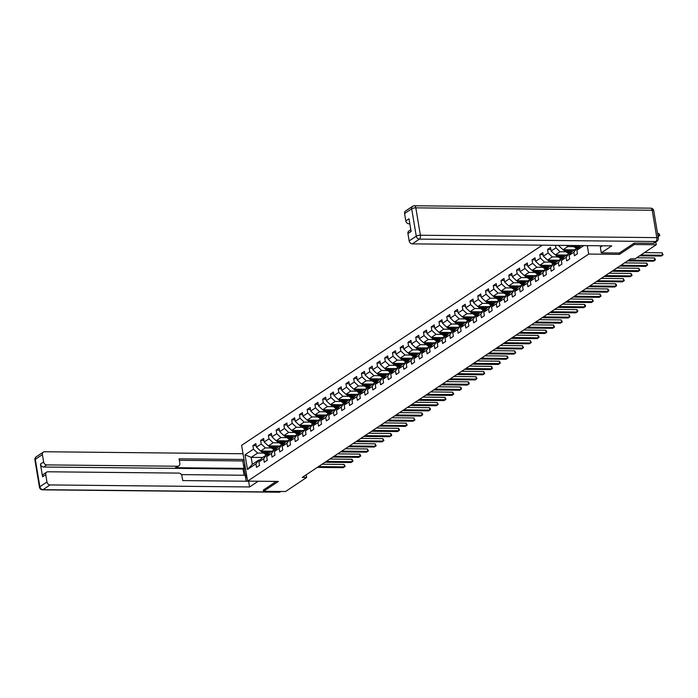 <?xml version="1.0" encoding="UTF-8"?>
<svg xmlns="http://www.w3.org/2000/svg" width="698" height="698" viewBox="0 0 698 698"><rect width="100%" height="100%" fill="white"/><g stroke="black" fill="none" stroke-linecap="round" stroke-linejoin="round"><path stroke-width="1.05" d="M542.311 245.173L241.613 445.324L247.607 481.123L588.711 254.072L587.297 245.626M262.623 457.478L251.167 457.356L252.336 464.327L258.801 460.026L255.93 463.856L256.524 467.39L259.499 465.409L258.914 461.875L263.687 458.699L264.272 462.224L267.255 460.244L266.671 456.71L271.435 453.534L272.028 457.068L275.012 455.079L274.419 451.554L279.191 448.369L279.785 451.903L282.769 449.922L282.175 446.388L286.948 443.213L287.541 446.746L290.525 444.757L289.932 441.223L294.704 438.047L295.298 441.581L298.273 439.592L297.688 436.067L302.461 432.891L303.045 436.416L306.029 434.435L305.436 430.902L310.209 427.726L310.802 431.259L313.786 429.27L313.193 425.736L317.965 422.56L318.558 426.094L321.542 424.114L320.949 420.58L325.722 417.404L326.315 420.938L329.299 418.948L328.706 415.415L333.478 412.239L334.072 415.772L337.047 413.783L336.462 410.258L341.235 407.082L341.819 410.607L344.803 408.627L344.21 405.093L348.983 401.917L349.576 405.451L352.56 403.461L351.966 399.928L356.739 396.752L357.332 400.286L360.316 398.305L359.723 394.771L364.496 391.595L365.089 395.12L368.073 393.14L367.48 389.606L372.252 386.43L372.837 389.964L375.821 387.975L375.236 384.45L380.009 381.274L380.593 384.799L383.577 382.818L382.984 379.284L387.756 376.109L388.35 379.642L391.334 377.653L390.74 374.119L395.513 370.943L396.106 374.477L399.09 372.496L398.497 368.963L403.269 365.787L403.863 369.312L406.838 367.331L406.253 363.798L411.026 360.622L411.611 364.155L414.595 362.166L414.01 358.641L418.774 355.457L419.367 358.99L422.351 357.01L421.758 353.476L426.53 350.3L427.124 353.834L430.108 351.844L429.514 348.311L434.287 345.135L434.88 348.668L437.864 346.679L437.271 343.154L442.043 339.978L442.637 343.503L445.612 341.523L445.027 337.989L449.8 334.813L450.385 338.347L453.368 336.357L452.775 332.833L457.548 329.648L458.141 333.182L461.125 331.201L460.532 327.667L465.304 324.491L465.898 328.025L468.882 326.036L468.288 322.502L473.061 319.326L473.654 322.86L476.638 320.871L476.045 317.346L480.817 314.17L481.411 317.695L484.386 315.714L483.801 312.181L488.574 309.005L489.158 312.538L492.142 310.549L491.549 307.015L496.322 303.839L496.915 307.373L499.899 305.392L499.306 301.859L504.078 298.683L504.671 302.217L507.655 300.227L507.062 296.694L511.835 293.518L512.428 297.051L515.412 295.062L514.819 291.537L519.591 288.361L520.185 291.886L523.16 289.906L522.575 286.372L527.348 283.196L527.932 286.73L530.916 284.74L530.323 281.207L535.096 278.031L535.689 281.564L538.673 279.584L538.079 276.05L542.852 272.874L543.445 276.399L546.429 274.419L545.836 270.885L550.609 267.709L551.202 271.243L554.186 269.254L553.593 265.729L558.365 262.553L558.95 266.078L561.934 264.097L561.349 260.563L566.122 257.387L566.706 260.921L569.69 258.932L569.097 255.398L573.869 252.222L574.463 255.756L577.447 253.767L576.853 250.242L583.833 245.591M255.93 463.856L247.476 469.484L245.015 454.782L253.47 449.154L252.877 445.621L256.201 445.656M555.477 245.303L555.905 247.842L551.132 251.018L550.539 247.485L547.555 249.474L548.148 253.008L543.376 256.183L542.782 252.65L539.798 254.639L540.392 258.164L535.619 261.34L535.026 257.815L532.05 259.796L532.635 263.329L527.863 266.505L527.278 262.971L524.294 264.961L524.887 268.486L520.115 271.67L519.521 268.137L516.537 270.117L517.131 273.651L512.358 276.827L511.765 273.293L508.781 275.282L509.374 278.816L504.602 281.992L504.008 278.458L501.024 280.448L501.618 283.973L496.845 287.148L496.252 283.624L493.277 285.604L493.861 289.138L489.089 292.314L488.504 288.78L485.52 290.769L486.113 294.303L481.341 297.479L480.748 293.945L477.764 295.926L478.357 299.459L473.584 302.635L472.991 299.102L470.007 301.091L470.6 304.625L465.828 307.801L465.234 304.267L462.25 306.256L462.844 309.781L458.071 312.957L457.487 309.432L454.503 311.413L455.087 314.946L450.315 318.122L449.73 314.589L446.746 316.578L447.339 320.112L442.567 323.287L441.974 319.754L438.99 321.734L439.583 325.268L434.81 328.444L434.217 324.919L431.233 326.9L431.826 330.433L427.054 333.609L426.461 330.075L423.477 332.065L424.07 335.59L419.297 338.766L418.713 335.241L415.729 337.221L416.313 340.755L411.541 343.931L410.956 340.397L407.972 342.386L408.566 345.92L403.793 349.096L403.2 345.562L400.216 347.543L400.809 351.077L396.036 354.252L395.443 350.728L392.459 352.708L393.053 356.242L388.28 359.418L387.687 355.884L384.711 357.873L385.296 361.398L380.523 364.583L379.939 361.049L376.955 363.03L377.539 366.563L372.776 369.739L372.182 366.206L369.198 368.195L369.792 371.729L365.019 374.905L364.426 371.371L361.442 373.36L362.035 376.885L357.263 380.061L356.669 376.536L353.685 378.517L354.279 382.05L349.506 385.226L348.913 381.693L345.938 383.682L346.522 387.207L341.75 390.391L341.165 386.858L338.181 388.838L338.774 392.372L334.002 395.548L333.408 392.014L330.424 394.004L331.018 397.537L326.245 400.713L325.652 397.179L322.668 399.169L323.261 402.694L318.489 405.87L317.895 402.345L314.911 404.325L315.505 407.859L310.732 411.035L310.139 407.501L307.164 409.49L307.748 413.024L302.976 416.2L302.391 412.666L299.407 414.647L300 418.181L295.228 421.356L294.635 417.823L291.651 419.812L292.244 423.346L287.471 426.522L286.878 422.988L283.894 424.977L284.487 428.502L279.715 431.678L279.121 428.153L276.138 430.134L276.731 433.667L271.958 436.843L271.374 433.31L268.39 435.299L268.974 438.833L264.202 442.009L263.617 438.475L260.633 440.455L261.226 443.989L256.454 447.165L255.861 443.64L252.877 445.621M559.648 245.347L558.889 245.853L558.801 245.338M619.248 253.042L619.466 254.377L634.281 244.518L656.251 244.745L635.128 258.81L630.73 258.757L302.251 477.406L306.64 477.458L306.195 474.78M258.914 461.875L261.776 458.036L266.549 454.86L268.041 454.878M272.072 451.187L260.616 451.074L265.388 447.898L271.295 447.959M266.549 454.86L263.687 458.699M256.454 447.165L260.616 451.074M261.226 443.989L265.388 447.898M266.671 456.71L269.533 452.88L274.305 449.704L275.789 449.713M279.828 446.031L268.372 445.909L273.145 442.733L279.043 442.794M274.305 449.704L271.435 453.534M264.202 442.009L268.372 445.909M268.974 438.833L273.145 442.733M274.419 451.554L277.289 447.715L282.062 444.539L283.545 444.556M287.576 440.866L276.12 440.752L280.893 437.576L286.799 437.637M282.062 444.539L279.191 448.369M271.958 436.843L276.12 440.752M276.731 433.667L280.893 437.576M282.175 446.388L285.046 442.549L289.818 439.374L291.302 439.391M295.333 435.7L283.877 435.587L288.649 432.411L294.556 432.472M289.818 439.374L286.948 443.213M279.715 431.678L283.877 435.587M284.487 428.502L288.649 432.411M289.932 441.223L292.802 437.393L297.566 434.217L299.058 434.235M303.089 430.544L291.633 430.422L296.406 427.246L302.313 427.307M297.566 434.217L294.704 438.047M287.471 426.522L291.633 430.422M292.244 423.346L296.406 427.246M297.688 436.067L300.55 432.228L305.323 429.052L306.815 429.069M310.846 425.379L299.39 425.265L304.162 422.089L310.069 422.15M305.323 429.052L302.461 432.891M295.228 421.356L299.39 425.265M300 418.181L304.162 422.089M305.436 430.902L308.307 427.071L313.079 423.895L314.562 423.904M318.602 420.222L307.146 420.1L311.91 416.924L317.817 416.985M313.079 423.895L310.209 427.726M302.976 416.2L307.146 420.1M307.748 413.024L311.91 416.924M313.193 425.736L316.063 421.906L320.836 418.73L322.319 418.748M326.35 415.057L314.894 414.944L319.667 411.768L325.573 411.82M320.836 418.73L317.965 422.56M310.732 411.035L314.894 414.944M315.505 407.859L319.667 411.768M320.949 420.58L323.82 416.741L328.592 413.565L330.075 413.582M334.106 409.892L322.651 409.778L327.423 406.602L333.33 406.664M328.592 413.565L325.722 417.404M318.489 405.87L322.651 409.778M323.261 402.694L327.423 406.602M328.706 415.415L331.567 411.584L336.34 408.409L337.832 408.417M341.863 404.735L330.407 404.613L335.18 401.437L341.086 401.498M336.34 408.409L333.478 412.239M326.245 400.713L330.407 404.613M331.018 397.537L335.18 401.437M336.462 410.258L339.324 406.419L344.097 403.243L345.589 403.261M349.619 399.57L338.164 399.457L342.936 396.281L348.843 396.342M344.097 403.243L341.235 407.082M334.002 395.548L338.164 399.457M338.774 392.372L342.936 396.281M344.21 405.093L347.081 401.263L351.853 398.087L353.336 398.096M357.367 394.414L345.911 394.291L350.684 391.116L356.591 391.177M351.853 398.087L348.983 401.917M341.75 390.391L345.911 394.291M346.522 387.207L350.684 391.116M351.966 399.928L354.837 396.098L359.61 392.922L361.093 392.939M365.124 389.248L353.668 389.135L358.44 385.959L364.347 386.011M359.61 392.922L356.739 396.752M349.506 385.226L353.668 389.135M354.279 382.05L358.44 385.959M359.723 394.771L362.594 390.932L367.366 387.756L368.849 387.774M372.88 384.083L361.424 383.97L366.197 380.794L372.104 380.855M367.366 387.756L364.496 391.595M357.263 380.061L361.424 383.97M362.035 376.885L366.197 380.794M367.48 389.606L370.341 385.776L375.114 382.6L376.606 382.609M380.637 378.927L369.181 378.805L373.954 375.629L379.86 375.69M375.114 382.6L372.252 386.43M365.019 374.905L369.181 378.805M369.792 371.729L373.954 375.629M375.236 384.45L378.098 380.611L382.87 377.435L384.362 377.452M388.393 373.762L376.937 373.648L381.71 370.472L387.608 370.533M382.87 377.435L380.009 381.274M372.776 369.739L376.937 373.648M377.539 366.563L381.71 370.472M382.984 379.284L385.854 375.454L390.627 372.27L392.11 372.287M396.141 368.596L384.685 368.483L389.458 365.307L395.365 365.368M390.627 372.27L387.756 376.109M380.523 364.583L384.685 368.483M385.296 361.398L389.458 365.307M390.74 374.119L393.611 370.289L398.384 367.113L399.867 367.131M403.898 363.44L392.442 363.326L397.214 360.142L403.121 360.203M398.384 367.113L395.513 370.943M388.28 359.418L392.442 363.326M393.053 356.242L397.214 360.142M398.497 368.963L401.367 365.124L406.14 361.948L407.623 361.965M411.654 358.275L400.198 358.161L404.971 354.985L410.878 355.046M406.14 361.948L403.269 365.787M396.036 354.252L400.198 358.161M400.809 351.077L404.971 354.985M406.253 363.798L409.115 359.967L413.888 356.791L415.38 356.8M419.411 353.118L407.955 352.996L412.727 349.82L418.634 349.881M413.888 356.791L411.026 360.622M403.793 349.096L407.955 352.996M408.566 345.92L412.727 349.82M414.01 358.641L416.872 354.802L421.644 351.626L423.136 351.644M427.167 347.953L415.711 347.84L420.484 344.664L426.382 344.725M421.644 351.626L418.774 355.457M411.541 343.931L415.711 347.84M416.313 340.755L420.484 344.664M421.758 353.476L424.628 349.637L429.401 346.461L430.884 346.478M434.915 342.788L423.459 342.674L428.232 339.498L434.139 339.56M429.401 346.461L426.53 350.3M419.297 338.766L423.459 342.674M424.07 335.59L428.232 339.498M429.514 348.311L432.385 344.48L437.157 341.305L438.641 341.322M442.672 337.631L431.216 337.509L435.988 334.333L441.895 334.394M437.157 341.305L434.287 345.135M427.054 333.609L431.216 337.509M431.826 330.433L435.988 334.333M437.271 343.154L440.141 339.315L444.914 336.139L446.397 336.157M450.428 332.466L438.972 332.353L443.745 329.177L449.652 329.238M444.914 336.139L442.043 339.978M434.81 328.444L438.972 332.353M439.583 325.268L443.745 329.177M445.027 337.989L447.889 334.159L452.662 330.983L454.154 330.992M458.185 327.31L446.729 327.188L451.501 324.012L457.408 324.073M452.662 330.983L449.8 334.813M442.567 323.287L446.729 327.188M447.339 320.112L451.501 324.012M452.775 332.833L455.646 328.994L460.418 325.818L461.901 325.835M465.941 322.144L454.485 322.031L459.258 318.855L465.156 318.907M460.418 325.818L457.548 329.648M450.315 318.122L454.485 322.031M455.087 314.946L459.258 318.855M460.532 327.667L463.402 323.828L468.175 320.652L469.658 320.67M473.689 316.979L462.233 316.866L467.006 313.69L472.912 313.751M468.175 320.652L465.304 324.491M458.071 312.957L462.233 316.866M462.844 309.781L467.006 313.69M468.288 322.502L471.159 318.672L475.931 315.496L477.415 315.505M481.445 311.823L469.99 311.701L474.762 308.525L480.669 308.586M475.931 315.496L473.061 319.326M465.828 307.801L469.99 311.701M470.6 304.625L474.762 308.525M476.045 317.346L478.915 313.507L483.679 310.331L485.171 310.348M489.202 306.658L477.746 306.544L482.519 303.368L488.425 303.429M483.679 310.331L480.817 314.17M473.584 302.635L477.746 306.544M478.357 299.459L482.519 303.368M483.801 312.181L486.663 308.35L491.436 305.174L492.928 305.183M496.959 301.501L485.503 301.379L490.275 298.203L496.182 298.264M491.436 305.174L488.574 309.005M481.341 297.479L485.503 301.379M486.113 294.303L490.275 298.203M491.549 307.015L494.42 303.185L499.192 300.009L500.675 300.027M504.715 296.336L493.259 296.222L498.023 293.047L503.93 293.099M499.192 300.009L496.322 303.839M489.089 292.314L493.259 296.222M493.861 289.138L498.023 293.047M499.306 301.859L502.176 298.02L506.949 294.844L508.432 294.861M512.463 291.171L501.007 291.057L505.78 287.881L511.686 287.942M506.949 294.844L504.078 298.683M496.845 287.148L501.007 291.057M501.618 283.973L505.78 287.881M507.062 296.694L509.933 292.863L514.705 289.687L516.188 289.696M520.219 286.014L508.763 285.892L513.536 282.716L519.443 282.777M514.705 289.687L511.835 293.518M504.602 281.992L508.763 285.892M509.374 278.816L513.536 282.716M514.819 291.537L517.68 287.698L522.453 284.522L523.945 284.54M527.976 280.849L516.52 280.736L521.293 277.56L527.199 277.621M522.453 284.522L519.591 288.361M512.358 276.827L516.52 280.736M517.131 273.651L521.293 277.56M522.575 286.372L525.437 282.542L530.21 279.357L531.702 279.375M535.732 275.693L524.277 275.57L529.049 272.394L534.956 272.456M530.21 279.357L527.348 283.196M520.115 271.67L524.277 275.57M524.887 268.486L529.049 272.394M530.323 281.207L533.193 277.376L537.966 274.201L539.449 274.218M543.48 270.527L532.024 270.414L536.797 267.229L542.704 267.29M537.966 274.201L535.096 278.031M527.863 266.505L532.024 270.414M532.635 263.329L536.797 267.229M538.079 276.05L540.95 272.211L545.723 269.035L547.206 269.053M551.237 265.362L539.781 265.249L544.553 262.073L550.46 262.134M545.723 269.035L542.852 272.874M535.619 261.34L539.781 265.249M540.392 258.164L544.553 262.073M545.836 270.885L548.707 267.055L553.479 263.879L554.962 263.888M558.993 260.206L547.537 260.084L552.31 256.908L558.217 256.969M553.479 263.879L550.609 267.709M543.376 256.183L547.537 260.084M548.148 253.008L552.31 256.908M553.593 265.729L556.454 261.89L561.227 258.714L562.719 258.731M566.75 255.04L555.294 254.927L560.066 251.751L565.973 251.812M561.227 258.714L558.365 262.553M551.132 251.018L555.294 254.927M555.905 247.842L560.066 251.751M561.349 260.563L564.211 256.733L568.983 253.549L570.475 253.566M574.506 249.875L563.05 249.762L567.823 246.586L573.721 246.647M568.983 253.549L566.122 257.387M558.889 245.853L563.05 249.762M566.575 245.417L567.823 246.586M569.097 255.398L571.967 251.568L576.74 248.392L578.223 248.409M576.74 248.392L573.869 252.222M576.853 250.242L580.989 245.565M634.281 244.518L634.063 243.218M656.251 244.745L655.788 241.979M263.329 489.987L263.547 491.296L285.517 491.514L306.64 477.458M263.547 491.296L278.362 481.437L247.607 481.123M619.466 254.377L588.711 254.072M258.801 460.026L260.284 460.043M263.539 453.115L257.632 453.054L251.167 457.356L245.015 454.782M252.336 464.327L247.476 469.484M253.47 449.154L257.632 453.054M547.555 249.474L550.879 249.509M539.798 254.639L543.123 254.665M532.05 259.796L535.366 259.831M524.294 264.961L527.609 264.996M516.537 270.117L519.862 270.152M508.781 275.282L512.105 275.317M501.024 280.448L504.349 280.474M493.277 285.604L496.592 285.639M485.52 290.769L488.836 290.804M477.764 295.926L481.088 295.961M470.007 301.091L473.331 301.126M462.25 306.256L465.575 306.282M454.503 311.413L457.818 311.448M446.746 316.578L450.062 316.613M438.99 321.734L442.314 321.769M431.233 326.9L434.557 326.934M423.477 332.065L426.801 332.1M415.729 337.221L419.044 337.256M407.972 342.386L411.288 342.421M400.216 347.543L403.54 347.578M392.459 352.708L395.783 352.743M384.711 357.873L388.027 357.908M376.955 363.03L380.27 363.065M369.198 368.195L372.523 368.23M361.442 373.36L364.766 373.386M353.685 378.517L357.01 378.552M345.938 383.682L349.253 383.717M338.181 388.838L341.497 388.873M330.424 394.004L333.749 394.038M322.668 399.169L325.992 399.195M314.911 404.325L318.236 404.36M307.164 409.49L310.479 409.525M299.407 414.647L302.723 414.682M291.651 419.812L294.975 419.847M283.894 424.977L287.218 425.012M276.138 430.134L279.462 430.169M268.39 435.299L271.705 435.334M260.633 440.455L263.949 440.49M640.843 255.006L662.454 255.224L661.207 256.053L639.595 255.826M644.411 252.624L662.044 252.807L662.454 255.224L663.1 254.753L662.044 252.807M658.083 236.622L659.217 235.872L658.807 233.455L657.551 233.437M658.807 233.455L659.863 235.409L657.952 235.863M602.383 245.783L600.332 247.153L601.283 252.859L611.771 245.879L412.282 243.855A3.071 2.487 -123.6 0 1 409.168 240.923L407.937 233.568A3.071 2.487 -123.6 0 1 408.871 231.038L410.825 229.738M653.11 243.305L655.788 241.517A3.071 2.487 56.4 0 0 657.001 241.168L654.323 242.956A3.071 2.487 -123.6 0 1 653.11 243.305L634.212 243.113L619.3 253.042L601.283 252.859M409.752 223.281L408.932 223.822A3.071 2.487 -123.6 0 1 405.808 220.891L404.578 213.544A3.071 2.487 -123.6 0 1 405.521 211.014L412.631 206.285A3.071 2.487 56.4 0 0 411.689 208.807L404.578 213.544M407.937 233.568L411.113 231.448L408.993 218.779L405.808 220.891M408.932 223.822L409.839 223.831M244.754 464.1A11.5 5.881 -89.4 0 0 247.057 477.842M244.091 475.242L243.052 469.047L244.047 468.384L242.799 460.942L244.082 460.087M246.202 481.227L245.199 475.259L181.384 474.605M243.026 453.761L44.55 451.746A3.071 2.487 56.4 0 0 43.337 452.095A3.071 2.487 56.4 0 0 42.395 454.625L35.293 459.354L39.873 486.733L46.975 482.004L45.745 474.649A3.071 2.487 56.4 0 1 46.687 472.127A3.071 2.487 56.4 0 1 47.9 471.778L178.836 473.104A3.071 2.487 56.4 0 1 181.96 476.036L182.728 480.582L248.636 481.254L249.587 486.96L50.099 484.935L42.997 489.664L279.392 492.064L280.291 491.462M258.199 481.227L249.587 486.96M244.047 468.384L175.503 467.695L177.693 466.238L46.749 464.903L43.573 467.023A3.071 2.487 -123.6 0 1 40.449 464.091L42.569 476.769A3.071 2.487 -123.6 0 1 43.503 474.239L46.687 472.127M177.693 466.238A3.071 2.487 56.4 0 0 178.906 465.889A3.071 2.487 56.4 0 0 179.84 463.359L179.081 458.813L243.977 459.476M42.395 454.625L43.625 461.98A3.071 2.487 56.4 0 0 46.749 464.903M46.975 482.004A3.071 2.487 56.4 0 0 50.099 484.935M263.347 490.092L276.216 481.411M243.052 469.047L43.573 467.023M242.799 460.942L179.325 460.296M178.906 465.889L176.716 467.346A3.071 2.487 -123.6 0 1 175.503 467.695M628.689 260.118L654.698 260.38L653.45 261.209L627.45 260.947M636.655 257.789L654.296 257.963L654.698 260.38L655.343 259.918L655.186 258.949L654.296 257.963M620.932 265.284L646.941 265.545L645.702 266.374L619.693 266.113M624.509 262.902L646.54 263.129L646.941 265.545L647.587 265.083L647.43 264.114L646.54 263.129M571.932 245.469A2.713 2.199 56.4 0 0 572.063 245.556L576.086 248.191A7.826 6.352 56.4 0 0 576.583 248.488M577.028 245.522L578.572 246.534A7.826 6.352 56.4 0 0 579.305 246.961M579.104 245.548A6.491 5.27 56.4 0 0 580.186 246.097M573.861 245.495L577.028 247.563A7.826 6.352 56.4 0 0 578.337 248.252M578.712 247.764A7.826 6.352 -123.6 0 1 577.63 247.162L575.091 245.504M563.365 249.762A2.713 2.199 56.4 0 0 564.307 250.722L568.329 253.348A7.826 6.352 56.4 0 0 568.835 253.653M567.936 249.814L570.816 251.699A7.826 6.352 56.4 0 0 571.549 252.126M570.013 249.832L571.269 250.652A6.491 5.27 56.4 0 0 572.43 251.263M564.848 249.779A2.713 2.199 56.4 0 0 565.249 250.093L569.28 252.72A7.826 6.352 56.4 0 0 570.58 253.418M570.955 252.92A7.826 6.352 -123.6 0 1 569.873 252.327L565.999 249.797M613.184 270.44L639.185 270.711L637.946 271.531L611.937 271.269M616.753 268.067L638.783 268.285L639.185 270.711L639.839 270.239L638.783 268.285M605.428 275.605L631.437 275.867L630.189 276.696L604.18 276.434M608.996 273.223L631.027 273.45L631.437 275.867L632.083 275.405L631.027 273.45M597.671 280.771L623.68 281.032L622.433 281.861L596.432 281.591M601.248 278.389L623.27 278.615L623.68 281.032L624.326 280.561L623.27 278.615M555.608 254.927A2.713 2.199 56.4 0 0 556.55 255.887L560.573 258.513A7.826 6.352 56.4 0 0 561.079 258.818M560.18 254.971L563.059 256.855A7.826 6.352 56.4 0 0 563.792 257.283M562.265 254.997L563.513 255.817A6.491 5.27 56.4 0 0 564.673 256.419M557.1 254.945A2.713 2.199 56.4 0 0 557.493 255.25L561.524 257.885A7.826 6.352 56.4 0 0 562.832 258.583M563.199 258.086A7.826 6.352 -123.6 0 1 562.117 257.483L558.243 254.953M547.86 260.092A2.713 2.199 56.4 0 0 548.794 261.043L552.825 263.678A7.826 6.352 56.4 0 0 553.322 263.975M552.423 260.136L555.311 262.02A7.826 6.352 56.4 0 0 556.044 262.448M554.509 260.153L555.756 260.973A6.491 5.27 56.4 0 0 556.917 261.584M549.343 260.101A2.713 2.199 56.4 0 0 549.745 260.415L553.767 263.05A7.826 6.352 56.4 0 0 555.076 263.739M555.442 263.242A7.826 6.352 -123.6 0 1 554.36 262.649L550.486 260.118M540.104 265.249A2.713 2.199 56.4 0 0 541.046 266.208L545.068 268.835A7.826 6.352 56.4 0 0 545.566 269.14M544.667 265.301L547.555 267.186A7.826 6.352 56.4 0 0 548.288 267.613M546.752 265.319L548 266.139A6.491 5.27 56.4 0 0 549.16 266.749M541.587 265.266A2.713 2.199 56.4 0 0 541.988 265.58L546.01 268.207A7.826 6.352 56.4 0 0 547.319 268.904M547.686 268.407A7.826 6.352 -123.6 0 1 546.613 267.814L542.73 265.275M589.915 285.927L615.924 286.189L614.685 287.018L588.676 286.756M593.492 283.554L615.523 283.772L615.924 286.189L616.57 285.726L616.413 284.758L615.523 283.772M532.347 270.414A2.713 2.199 56.4 0 0 533.289 271.365L537.312 274A7.826 6.352 56.4 0 0 537.818 274.305M536.919 270.458L539.798 272.342A7.826 6.352 56.4 0 0 540.531 272.77M538.996 270.484L540.252 271.295A6.491 5.27 56.4 0 0 541.412 271.906M533.83 270.431A2.713 2.199 56.4 0 0 534.232 270.737L538.254 273.372A7.826 6.352 56.4 0 0 539.563 274.07M539.938 273.572A7.826 6.352 -123.6 0 1 538.856 272.97L534.982 270.44M582.158 291.092L608.167 291.354L606.928 292.183L580.919 291.921M585.735 288.71L607.766 288.937L608.167 291.354L608.813 290.892L608.656 289.923L607.766 288.937M524.591 275.579A2.713 2.199 56.4 0 0 525.533 276.53L529.555 279.156A7.826 6.352 56.4 0 0 530.061 279.462M529.163 275.623L532.042 277.507A7.826 6.352 56.4 0 0 532.775 277.935M531.239 275.64L532.495 276.46A6.491 5.27 56.4 0 0 533.656 277.071M526.083 275.588A2.713 2.199 56.4 0 0 526.475 275.902L530.506 278.528A7.826 6.352 56.4 0 0 531.806 279.226M532.181 278.729A7.826 6.352 -123.6 0 1 531.099 278.136L527.226 275.605M574.41 296.249L600.411 296.519L599.172 297.339L573.163 297.078M577.979 293.875L600.01 294.094L600.411 296.519L601.065 296.048L600.01 294.094M516.834 280.736A2.713 2.199 56.4 0 0 517.776 281.695L521.807 284.322A7.826 6.352 56.4 0 0 522.305 284.627M521.406 280.779L524.285 282.664A7.826 6.352 56.4 0 0 525.018 283.091M523.491 280.805L524.739 281.626A6.491 5.27 56.4 0 0 525.899 282.228M518.326 280.753A2.713 2.199 56.4 0 0 518.719 281.067L522.75 283.693A7.826 6.352 56.4 0 0 524.058 284.391M524.425 283.894A7.826 6.352 -123.6 0 1 523.343 283.292L519.469 280.762M566.654 301.414L592.663 301.676L591.415 302.504L565.406 302.243M570.222 299.032L592.253 299.259L592.663 301.676L593.309 301.213L592.253 299.259M509.086 285.901A2.713 2.199 56.4 0 0 510.02 286.852L514.051 289.487A7.826 6.352 56.4 0 0 514.548 289.783M513.649 285.944L516.537 287.829A7.826 6.352 56.4 0 0 517.27 288.257M515.735 285.971L516.982 286.782A6.491 5.27 56.4 0 0 518.143 287.393M510.57 285.91A2.713 2.199 56.4 0 0 510.971 286.224L514.993 288.859A7.826 6.352 56.4 0 0 516.302 289.548M516.668 289.059A7.826 6.352 -123.6 0 1 515.586 288.457L511.713 285.927M558.897 306.579L584.907 306.841L583.659 307.67L557.658 307.399M562.475 304.197L584.496 304.424L584.907 306.841L585.552 306.378L585.395 305.41L584.496 304.424M501.33 291.057A2.713 2.199 56.4 0 0 502.272 292.017L506.294 294.643A7.826 6.352 56.4 0 0 506.792 294.949M505.893 291.11L508.781 292.994A7.826 6.352 56.4 0 0 509.514 293.422M507.978 291.127L509.226 291.947A6.491 5.27 56.4 0 0 510.386 292.558M502.813 291.075A2.713 2.199 56.4 0 0 503.214 291.389L507.237 294.015A7.826 6.352 56.4 0 0 508.545 294.713M508.912 294.216A7.826 6.352 -123.6 0 1 507.839 293.622L503.956 291.083M551.141 311.736L577.15 312.006L575.911 312.826L549.902 312.564M554.718 309.362L576.749 309.58L577.15 312.006L577.796 311.535L577.639 310.566L576.749 309.58M493.573 296.222A2.713 2.199 56.4 0 0 494.516 297.174L498.538 299.808A7.826 6.352 56.4 0 0 499.044 300.114M498.145 296.266L501.024 298.151A7.826 6.352 56.4 0 0 501.757 298.578M500.222 296.292L501.478 297.104A6.491 5.27 56.4 0 0 502.639 297.714M495.057 296.24A2.713 2.199 56.4 0 0 495.458 296.545L499.48 299.18A7.826 6.352 56.4 0 0 500.789 299.878M501.164 299.381A7.826 6.352 -123.6 0 1 500.082 298.779L496.208 296.249M543.393 316.901L569.394 317.162L568.155 317.991L542.145 317.73M546.962 314.519L568.992 314.746L569.394 317.162L570.048 316.7L568.992 314.746M485.817 301.388A2.713 2.199 56.4 0 0 486.759 302.339L490.781 304.965A7.826 6.352 56.4 0 0 491.287 305.27M490.389 301.431L493.268 303.316A7.826 6.352 56.4 0 0 494.001 303.743M492.465 301.449L493.722 302.269A6.491 5.27 56.4 0 0 494.882 302.88M487.309 301.396A2.713 2.199 56.4 0 0 487.701 301.711L491.732 304.337A7.826 6.352 56.4 0 0 493.032 305.035M493.407 304.537A7.826 6.352 -123.6 0 1 492.326 303.944L488.452 301.414M535.636 322.057L561.637 322.328L560.398 323.157L534.389 322.886M539.205 319.684L561.236 319.911L561.637 322.328L562.291 321.857L561.236 319.911M478.06 306.544A2.713 2.199 56.4 0 0 479.003 307.504L483.033 310.13A7.826 6.352 56.4 0 0 483.531 310.436M482.632 306.596L485.511 308.472A7.826 6.352 56.4 0 0 486.253 308.909M484.717 306.614L485.965 307.434A6.491 5.27 56.4 0 0 487.125 308.036M479.552 306.562A2.713 2.199 56.4 0 0 479.954 306.876L483.976 309.502A7.826 6.352 56.4 0 0 485.285 310.2M485.651 309.703A7.826 6.352 -123.6 0 1 484.569 309.101L480.695 306.57M527.88 327.222L553.889 327.484L552.642 328.313L526.632 328.051M531.448 324.84L553.479 325.067L553.889 327.484L554.535 327.022L553.479 325.067M470.312 311.709A2.713 2.199 56.4 0 0 471.246 312.66L475.277 315.295A7.826 6.352 56.4 0 0 475.774 315.592M474.876 311.753L477.764 313.638A7.826 6.352 56.4 0 0 478.496 314.065M476.961 311.779L478.209 312.591A6.491 5.27 56.4 0 0 479.369 313.201M471.796 311.727A2.713 2.199 56.4 0 0 472.197 312.032L476.219 314.667A7.826 6.352 56.4 0 0 477.528 315.356M477.894 314.868A7.826 6.352 -123.6 0 1 476.813 314.266L472.939 311.736M520.123 332.388L546.133 332.649L544.885 333.478L518.884 333.208M523.701 330.006L545.723 330.233L546.133 332.649L546.778 332.187L546.621 331.218L545.723 330.233M462.556 316.866A2.713 2.199 56.4 0 0 463.498 317.826L467.52 320.452A7.826 6.352 56.4 0 0 468.018 320.757M467.119 316.918L470.007 318.803A7.826 6.352 56.4 0 0 470.74 319.23M469.204 316.936L470.461 317.756A6.491 5.27 56.4 0 0 471.621 318.367M464.039 316.883A2.713 2.199 56.4 0 0 464.44 317.197L468.463 319.824A7.826 6.352 56.4 0 0 469.771 320.522M470.147 320.024A7.826 6.352 -123.6 0 1 469.065 319.431L465.182 316.892M512.367 337.544L538.376 337.815L537.137 338.635L511.128 338.373M515.944 335.171L537.975 335.389L538.376 337.815L539.022 337.343L538.865 336.375L537.975 335.389M454.799 322.031A2.713 2.199 56.4 0 0 455.742 322.982L459.764 325.617A7.826 6.352 56.4 0 0 460.27 325.922M459.371 322.075L462.25 323.959A7.826 6.352 56.4 0 0 462.983 324.387M461.448 322.101L462.704 322.912A6.491 5.27 56.4 0 0 463.865 323.523M456.283 322.048A2.713 2.199 56.4 0 0 456.684 322.354L460.706 324.989A7.826 6.352 56.4 0 0 462.015 325.687M462.39 325.189A7.826 6.352 -123.6 0 1 461.308 324.587L457.434 322.057M504.619 342.709L530.62 342.971L529.381 343.8L503.371 343.538M508.188 340.327L530.218 340.554L530.62 342.971L531.274 342.509L530.218 340.554M447.043 327.196A2.713 2.199 56.4 0 0 447.985 328.147L452.007 330.782A7.826 6.352 56.4 0 0 452.513 331.079M451.615 327.24L454.494 329.124A7.826 6.352 56.4 0 0 455.227 329.552M453.7 327.257L454.948 328.077A6.491 5.27 56.4 0 0 456.108 328.688M448.535 327.205A2.713 2.199 56.4 0 0 448.927 327.519L452.958 330.145A7.826 6.352 56.4 0 0 454.258 330.843M454.634 330.346A7.826 6.352 -123.6 0 1 453.552 329.753L449.678 327.222M496.863 347.874L522.863 348.136L521.624 348.965L495.615 348.695M500.431 345.493L522.462 345.719L522.863 348.136L523.517 347.665L522.462 345.719M439.295 332.353A2.713 2.199 56.4 0 0 440.229 333.312L444.26 335.939A7.826 6.352 56.4 0 0 444.757 336.244M443.858 332.405L446.737 334.281A7.826 6.352 56.4 0 0 447.479 334.717M445.943 332.423L447.191 333.243A6.491 5.27 56.4 0 0 448.352 333.853M440.778 332.37A2.713 2.199 56.4 0 0 441.18 332.684L445.202 335.31A7.826 6.352 56.4 0 0 446.511 336.008M446.877 335.511A7.826 6.352 -123.6 0 1 445.795 334.918L441.921 332.379M489.106 353.031L515.115 353.293L513.868 354.122L487.867 353.86M492.675 350.658L514.705 350.876L515.115 353.293L515.761 352.83L514.705 350.876M431.539 337.518A2.713 2.199 56.4 0 0 432.481 338.469L436.503 341.104A7.826 6.352 56.4 0 0 437 341.401M436.102 337.562L438.99 339.446A7.826 6.352 56.4 0 0 439.723 339.874M438.187 337.588L439.435 338.399A6.491 5.27 56.4 0 0 440.595 339.01M433.022 337.535A2.713 2.199 56.4 0 0 433.423 337.841L437.445 340.476A7.826 6.352 56.4 0 0 438.754 341.165M439.121 340.676A7.826 6.352 -123.6 0 1 438.039 340.074L434.165 337.544M481.35 358.196L507.359 358.458L506.111 359.287L480.111 359.025M484.927 355.814L506.949 356.041L507.359 358.458L508.004 357.995L507.847 357.027L506.949 356.041M423.782 342.674A2.713 2.199 56.4 0 0 424.724 343.634L428.747 346.26A7.826 6.352 56.4 0 0 429.244 346.566M428.345 342.727L431.233 344.611A7.826 6.352 56.4 0 0 431.966 345.039M430.43 342.744L431.687 343.564A6.491 5.27 56.4 0 0 432.847 344.175M425.265 342.692A2.713 2.199 56.4 0 0 425.667 343.006L429.689 345.632A7.826 6.352 56.4 0 0 430.998 346.33M431.373 345.833A7.826 6.352 -123.6 0 1 430.291 345.24L426.408 342.709M473.593 363.353L499.602 363.623L498.363 364.443L472.354 364.182M477.17 360.979L499.201 361.198L499.602 363.623L500.248 363.152L500.091 362.183L499.201 361.198M416.025 347.84A2.713 2.199 56.4 0 0 416.968 348.799L420.99 351.426A7.826 6.352 56.4 0 0 421.496 351.731M420.597 347.883L423.477 349.768A7.826 6.352 56.4 0 0 424.209 350.195M422.674 347.909L423.93 348.73A6.491 5.27 56.4 0 0 425.091 349.332M417.509 347.857A2.713 2.199 56.4 0 0 417.91 348.162L421.932 350.797A7.826 6.352 56.4 0 0 423.241 351.495M423.616 350.998A7.826 6.352 -123.6 0 1 422.534 350.396L418.66 347.866M465.845 368.518L491.846 368.78L490.607 369.608L464.598 369.347M469.414 366.136L491.444 366.363L491.846 368.78L492.5 368.317L491.444 366.363M408.269 353.005A2.713 2.199 56.4 0 0 409.211 353.956L413.233 356.591A7.826 6.352 56.4 0 0 413.74 356.887M412.841 353.048L415.72 354.933A7.826 6.352 56.4 0 0 416.453 355.361M414.926 353.066L416.174 353.886A6.491 5.27 56.4 0 0 417.334 354.497M409.761 353.014A2.713 2.199 56.4 0 0 410.154 353.328L414.184 355.954A7.826 6.352 56.4 0 0 415.485 356.652M415.86 356.154A7.826 6.352 -123.6 0 1 414.778 355.561L410.904 353.031M458.089 373.683L484.098 373.945L482.85 374.774L456.841 374.503M461.657 371.301L483.688 371.528L484.098 373.945L484.744 373.474L483.688 371.528M400.521 358.161A2.713 2.199 56.4 0 0 401.455 359.121L405.486 361.747A7.826 6.352 56.4 0 0 405.983 362.053M405.084 358.214L407.972 360.098A7.826 6.352 56.4 0 0 408.705 360.526M407.17 358.231L408.417 359.051A6.491 5.27 56.4 0 0 409.578 359.662M402.004 358.179A2.713 2.199 56.4 0 0 402.406 358.493L406.428 361.119A7.826 6.352 56.4 0 0 407.737 361.817M408.103 361.32A7.826 6.352 -123.6 0 1 407.021 360.726L403.147 358.187M450.332 378.839L476.341 379.101L475.094 379.93L449.093 379.668M453.909 376.466L475.931 376.684L476.341 379.101L476.987 378.639L475.931 376.684M392.765 363.326A2.713 2.199 56.4 0 0 393.707 364.277L397.729 366.912A7.826 6.352 56.4 0 0 398.226 367.218M397.328 363.37L400.216 365.255A7.826 6.352 56.4 0 0 400.949 365.682M399.413 363.396L400.661 364.208A6.491 5.27 56.4 0 0 401.821 364.818M394.248 363.344A2.713 2.199 56.4 0 0 394.649 363.649L398.671 366.284A7.826 6.352 56.4 0 0 399.98 366.982M400.347 366.485A7.826 6.352 -123.6 0 1 399.265 365.883L395.391 363.353M442.576 384.005L468.585 384.266L467.337 385.095L441.337 384.834M446.153 381.623L468.184 381.85L468.585 384.266L469.231 383.804L469.073 382.836L468.184 381.85M385.008 368.492A2.713 2.199 56.4 0 0 385.95 369.443L389.973 372.069A7.826 6.352 56.4 0 0 390.47 372.374M389.571 368.535L392.459 370.42A7.826 6.352 56.4 0 0 393.192 370.847M391.657 368.553L392.913 369.373A6.491 5.27 56.4 0 0 394.073 369.984M386.491 368.5A2.713 2.199 56.4 0 0 386.893 368.814L390.915 371.441A7.826 6.352 56.4 0 0 392.224 372.139M392.599 371.641A7.826 6.352 -123.6 0 1 391.517 371.048L387.643 368.518M434.819 389.161L460.828 389.432L459.589 390.252L433.58 389.99M438.396 386.788L460.427 387.006L460.828 389.432L461.474 388.961L461.317 387.992L460.427 387.006M377.252 373.648A2.713 2.199 56.4 0 0 378.194 374.608L382.216 377.234A7.826 6.352 56.4 0 0 382.722 377.539M381.823 373.692L384.703 375.576A7.826 6.352 56.4 0 0 385.436 376.004M383.9 373.718L385.156 374.538A6.491 5.27 56.4 0 0 386.317 375.14M378.735 373.666A2.713 2.199 56.4 0 0 379.136 373.98L383.167 376.606A7.826 6.352 56.4 0 0 384.467 377.304M384.842 376.807A7.826 6.352 -123.6 0 1 383.76 376.205L379.887 373.674M427.071 394.326L453.072 394.588L451.833 395.417L425.824 395.155M430.64 391.944L452.67 392.171L453.072 394.588L453.726 394.126L452.67 392.171M369.495 378.813A2.713 2.199 56.4 0 0 370.437 379.764L374.46 382.399A7.826 6.352 56.4 0 0 374.966 382.696M374.067 378.857L376.946 380.742A7.826 6.352 56.4 0 0 377.679 381.169M376.152 378.874L377.4 379.695A6.491 5.27 56.4 0 0 378.56 380.305M370.987 378.822A2.713 2.199 56.4 0 0 371.38 379.136L375.411 381.771A7.826 6.352 56.4 0 0 376.719 382.46M377.086 381.972A7.826 6.352 -123.6 0 1 376.004 381.37L372.13 378.839M419.315 399.492L445.324 399.753L444.076 400.582L418.067 400.312M422.883 397.11L444.914 397.337L445.324 399.753L445.97 399.282L444.914 397.337M361.747 383.97A2.713 2.199 56.4 0 0 362.681 384.93L366.712 387.556A7.826 6.352 56.4 0 0 367.209 387.861M366.31 384.022L369.198 385.907A7.826 6.352 56.4 0 0 369.931 386.334M368.396 384.04L369.643 384.86A6.491 5.27 56.4 0 0 370.804 385.471M363.23 383.987A2.713 2.199 56.4 0 0 363.632 384.301L367.654 386.928A7.826 6.352 56.4 0 0 368.963 387.626M369.329 387.128A7.826 6.352 -123.6 0 1 368.247 386.535L364.373 383.996M411.558 404.648L437.567 404.91L436.32 405.739L410.319 405.477M415.136 402.275L437.157 402.493L437.567 404.91L438.213 404.447L437.157 402.493M353.991 389.135A2.713 2.199 56.4 0 0 354.933 390.086L358.955 392.721A7.826 6.352 56.4 0 0 359.453 393.026M358.554 389.179L361.442 391.063A7.826 6.352 56.4 0 0 362.175 391.491M360.639 389.205L361.887 390.016A6.491 5.27 56.4 0 0 363.047 390.627M355.474 389.152A2.713 2.199 56.4 0 0 355.875 389.458L359.898 392.093A7.826 6.352 56.4 0 0 361.206 392.791M361.573 392.293A7.826 6.352 -123.6 0 1 360.5 391.691L356.617 389.161M403.802 409.813L429.811 410.075L428.572 410.904L402.563 410.642M407.379 407.431L429.41 407.658L429.811 410.075L430.457 409.613L430.3 408.644L429.41 407.658M346.234 394.3A2.713 2.199 56.4 0 0 347.176 395.251L351.199 397.877A7.826 6.352 56.4 0 0 351.705 398.183M350.806 394.344L353.685 396.228A7.826 6.352 56.4 0 0 354.418 396.656M352.883 394.361L354.139 395.181A6.491 5.27 56.4 0 0 355.299 395.792M347.717 394.309A2.713 2.199 56.4 0 0 348.119 394.623L352.141 397.249A7.826 6.352 56.4 0 0 353.45 397.947M353.825 397.45A7.826 6.352 -123.6 0 1 352.743 396.857L348.869 394.326M396.045 414.97L422.054 415.24L420.815 416.069L394.806 415.799M399.622 412.597L421.653 412.815L422.054 415.24L422.7 414.769L422.543 413.801L421.653 412.815M338.478 399.457A2.713 2.199 56.4 0 0 339.42 400.416L343.442 403.043A7.826 6.352 56.4 0 0 343.948 403.348M343.05 399.509L345.929 401.385A7.826 6.352 56.4 0 0 346.662 401.821M345.126 399.526L346.382 400.347A6.491 5.27 56.4 0 0 347.543 400.949M339.97 399.474A2.713 2.199 56.4 0 0 340.362 399.788L344.393 402.414A7.826 6.352 56.4 0 0 345.693 403.112M346.068 402.615A7.826 6.352 -123.6 0 1 344.986 402.013L341.113 399.483M388.297 420.135L414.298 420.397L413.059 421.226L387.05 420.964M391.866 417.753L413.897 417.98L414.298 420.397L414.952 419.934L413.897 417.98M330.721 404.622A2.713 2.199 56.4 0 0 331.663 405.573L335.694 408.208A7.826 6.352 56.4 0 0 336.192 408.505M335.293 404.666L338.172 406.55A7.826 6.352 56.4 0 0 338.905 406.978M337.378 404.692L338.626 405.503A6.491 5.27 56.4 0 0 339.786 406.114M332.213 404.639A2.713 2.199 56.4 0 0 332.606 404.945L336.637 407.58A7.826 6.352 56.4 0 0 337.945 408.269M338.312 407.78A7.826 6.352 -123.6 0 1 337.23 407.178L333.356 404.648M380.541 425.3L406.55 425.562L405.302 426.391L379.293 426.12M384.109 422.918L406.14 423.145L406.55 425.562L407.196 425.099L406.14 423.145M322.973 409.778A2.713 2.199 56.4 0 0 323.907 410.738L327.938 413.364A7.826 6.352 56.4 0 0 328.435 413.67M327.536 409.831L330.424 411.715A7.826 6.352 56.4 0 0 331.157 412.143M329.622 409.848L330.869 410.668A6.491 5.27 56.4 0 0 332.03 411.279M324.457 409.796A2.713 2.199 56.4 0 0 324.858 410.11L328.88 412.736A7.826 6.352 56.4 0 0 330.189 413.434M330.555 412.937A7.826 6.352 -123.6 0 1 329.473 412.344L325.6 409.805M372.784 430.457L398.794 430.727L397.546 431.547L371.545 431.285M376.362 428.083L398.384 428.302L398.794 430.727L399.439 430.256L399.282 429.287L398.384 428.302M315.217 414.944A2.713 2.199 56.4 0 0 316.159 415.895L320.181 418.53A7.826 6.352 56.4 0 0 320.679 418.835M319.78 414.987L322.668 416.872A7.826 6.352 56.4 0 0 323.401 417.299M321.865 415.013L323.113 415.825A6.491 5.27 56.4 0 0 324.273 416.436M316.7 414.961A2.713 2.199 56.4 0 0 317.101 415.266L321.124 417.901A7.826 6.352 56.4 0 0 322.432 418.599M322.808 418.102A7.826 6.352 -123.6 0 1 321.726 417.5L317.843 414.97M365.028 435.622L391.037 435.884L389.798 436.712L363.789 436.451M368.605 433.24L390.636 433.467L391.037 435.884L391.683 435.421L391.526 434.453L390.636 433.467M307.46 420.109A2.713 2.199 56.4 0 0 308.403 421.06L312.425 423.686A7.826 6.352 56.4 0 0 312.931 423.991M312.032 420.152L314.911 422.037A7.826 6.352 56.4 0 0 315.644 422.465M314.109 420.17L315.365 420.99A6.491 5.27 56.4 0 0 316.526 421.601M308.944 420.117A2.713 2.199 56.4 0 0 309.345 420.432L313.367 423.058A7.826 6.352 56.4 0 0 314.676 423.756M315.051 423.258A7.826 6.352 -123.6 0 1 313.969 422.665L310.095 420.135M357.28 440.778L383.281 441.049L382.042 441.878L356.032 441.607M360.849 438.405L382.879 438.632L383.281 441.049L383.935 440.578L382.879 438.632M299.704 425.265A2.713 2.199 56.4 0 0 300.646 426.225L304.668 428.851A7.826 6.352 56.4 0 0 305.174 429.157M304.276 425.318L307.155 427.193A7.826 6.352 56.4 0 0 307.888 427.63M306.352 425.335L307.609 426.155A6.491 5.27 56.4 0 0 308.769 426.766M301.196 425.283A2.713 2.199 56.4 0 0 301.588 425.597L305.619 428.223A7.826 6.352 56.4 0 0 306.919 428.921M307.295 428.424A7.826 6.352 -123.6 0 1 306.213 427.83L302.339 425.291M349.524 445.943L375.524 446.205L374.285 447.034L348.276 446.772M353.092 443.57L375.123 443.788L375.524 446.205L376.178 445.743L375.123 443.788M291.947 430.43A2.713 2.199 56.4 0 0 292.89 431.381L296.92 434.016A7.826 6.352 56.4 0 0 297.418 434.313M296.519 430.474L299.398 432.359A7.826 6.352 56.4 0 0 300.14 432.786M298.604 430.5L299.852 431.312A6.491 5.27 56.4 0 0 301.013 431.922M293.439 430.448A2.713 2.199 56.4 0 0 293.841 430.753L297.863 433.388A7.826 6.352 56.4 0 0 299.172 434.077M299.538 433.589A7.826 6.352 -123.6 0 1 298.456 432.987L294.582 430.457M341.767 451.109L367.776 451.37L366.529 452.199L340.519 451.938M345.336 448.727L367.366 448.954L367.776 451.37L368.422 450.908L367.366 448.954M284.199 435.587A2.713 2.199 56.4 0 0 285.133 436.547L289.164 439.173A7.826 6.352 56.4 0 0 289.661 439.478M288.763 435.639L291.651 437.524A7.826 6.352 56.4 0 0 292.383 437.951M290.848 435.657L292.096 436.477A6.491 5.27 56.4 0 0 293.256 437.088M285.683 435.604A2.713 2.199 56.4 0 0 286.084 435.918L290.106 438.545A7.826 6.352 56.4 0 0 291.415 439.243M291.781 438.745A7.826 6.352 -123.6 0 1 290.7 438.152L286.826 435.622M334.01 456.265L360.02 456.536L358.772 457.356L332.772 457.094M337.588 453.892L359.61 454.11L360.02 456.536L360.665 456.064L360.508 455.096L359.61 454.11M276.443 440.752A2.713 2.199 56.4 0 0 277.385 441.712L281.407 444.338A7.826 6.352 56.4 0 0 281.905 444.643M281.006 440.796L283.894 442.68A7.826 6.352 56.4 0 0 284.627 443.108M283.091 440.822L284.348 441.642A6.491 5.27 56.4 0 0 285.508 442.244M277.926 440.77A2.713 2.199 56.4 0 0 278.328 441.075L282.35 443.71A7.826 6.352 56.4 0 0 283.658 444.408M284.034 443.911A7.826 6.352 -123.6 0 1 282.952 443.309L279.069 440.778M326.254 461.43L352.263 461.692L351.024 462.521L325.015 462.259M329.831 459.048L351.862 459.275L352.263 461.692L352.909 461.23L352.752 460.261L351.862 459.275M268.686 445.917A2.713 2.199 56.4 0 0 269.629 446.868L273.651 449.503A7.826 6.352 56.4 0 0 274.157 449.8M273.258 445.961L276.138 447.846A7.826 6.352 56.4 0 0 276.87 448.273M275.335 445.978L276.591 446.799A6.491 5.27 56.4 0 0 277.752 447.409M270.17 445.926A2.713 2.199 56.4 0 0 270.571 446.24L274.593 448.866A7.826 6.352 56.4 0 0 275.902 449.564M276.277 449.067A7.826 6.352 -123.6 0 1 275.195 448.474L271.321 445.943M318.506 466.596L344.507 466.857L343.268 467.686L317.258 467.416M322.075 464.214L344.105 464.44L344.507 466.857L345.161 466.386L344.105 464.44M260.93 451.074A2.713 2.199 56.4 0 0 261.872 452.034L265.894 454.66A7.826 6.352 56.4 0 0 266.4 454.965M265.502 451.126L268.381 453.011A7.826 6.352 56.4 0 0 269.114 453.438M267.587 451.144L268.835 451.964A6.491 5.27 56.4 0 0 269.995 452.574M262.422 451.091A2.713 2.199 56.4 0 0 262.814 451.405L266.845 454.032A7.826 6.352 56.4 0 0 268.145 454.73M268.521 454.232A7.826 6.352 -123.6 0 1 267.439 453.639L263.565 451.1M657.001 241.168A3.071 3.071 0 0 0 658.327 238.114A3.071 0.864 -9.5 0 0 656.801 237.625A3.071 1.571 90.6 0 1 655.788 241.517L419.393 239.117A3.071 1.571 90.6 0 0 420.397 235.226L656.801 237.625L652.211 210.246L415.816 207.847L420.397 235.226A3.071 0.864 170.5 0 0 416.27 236.186L411.689 208.807A3.071 0.864 -9.5 0 1 415.816 207.847A3.071 1.571 90.6 0 0 414.359 205.77A3.071 3.071 0 0 0 412.631 206.285A3.071 2.487 56.4 0 1 413.844 205.936A3.071 1.571 90.6 0 1 414.359 205.77L650.754 208.17A3.071 1.571 90.6 0 1 652.211 210.246A3.071 0.864 170.5 0 1 653.747 210.735A3.071 3.071 0 0 0 650.754 208.17M409.168 240.923L416.27 236.186A3.071 2.487 56.4 0 0 419.393 239.117L412.282 243.855M45.745 474.649L42.569 476.769M40.449 464.091L43.625 461.98M35.293 459.354A3.071 2.487 -123.6 0 1 36.226 456.832A3.071 3.071 0 0 0 34.9 459.886A3.071 0.864 -9.5 0 1 35.293 459.354M39.873 486.733A3.071 0.864 170.5 0 0 39.481 487.265A3.071 3.071 0 0 0 42.473 489.83A3.071 1.571 90.6 0 0 42.997 489.664A3.071 2.487 -123.6 0 1 39.873 486.733M280.971 491.471L280.605 491.715A3.071 2.487 -123.6 0 1 279.392 492.064A3.071 1.571 90.6 0 1 278.868 492.23L42.473 489.83M577.028 247.563L576.086 248.191M578.572 246.534L577.63 247.162M569.28 252.72L568.329 253.348M570.816 251.699L569.873 252.327M565.249 250.093L564.307 250.722M561.524 257.885L560.573 258.513M563.059 256.855L562.117 257.483M557.493 255.25L556.55 255.887M553.767 263.05L552.825 263.678M555.311 262.02L554.36 262.649M549.745 260.415L548.794 261.043M546.01 268.207L545.068 268.835M547.555 267.186L546.613 267.814M541.988 265.58L541.046 266.208M538.254 273.372L537.312 274M539.798 272.342L538.856 272.97M534.232 270.737L533.289 271.365M530.506 278.528L529.555 279.156M532.042 277.507L531.099 278.136M526.475 275.902L525.533 276.53M522.75 283.693L521.807 284.322M524.285 282.664L523.343 283.292M518.719 281.067L517.776 281.695M514.993 288.859L514.051 289.487M516.537 287.829L515.586 288.457M510.971 286.224L510.02 286.852M507.237 294.015L506.294 294.643M508.781 292.994L507.839 293.622M503.214 291.389L502.272 292.017M499.48 299.18L498.538 299.808M501.024 298.151L500.082 298.779M495.458 296.545L494.516 297.174M491.732 304.337L490.781 304.965M493.268 303.316L492.326 303.944M487.701 301.711L486.759 302.339M483.976 309.502L483.033 310.13M485.511 308.472L484.569 309.101M479.954 306.876L479.003 307.504M476.219 314.667L475.277 315.295M477.764 313.638L476.813 314.266M472.197 312.032L471.246 312.66M468.463 319.824L467.52 320.452M470.007 318.803L469.065 319.431M464.44 317.197L463.498 317.826M460.706 324.989L459.764 325.617M462.25 323.959L461.308 324.587M456.684 322.354L455.742 322.982M452.958 330.145L452.007 330.782M454.494 329.124L453.552 329.753M448.927 327.519L447.985 328.147M445.202 335.31L444.26 335.939M446.737 334.281L445.795 334.918M441.18 332.684L440.229 333.312M437.445 340.476L436.503 341.104M438.99 339.446L438.039 340.074M433.423 337.841L432.481 338.469M429.689 345.632L428.747 346.26M431.233 344.611L430.291 345.24M425.667 343.006L424.724 343.634M421.932 350.797L420.99 351.426M423.477 349.768L422.534 350.396M417.91 348.162L416.968 348.799M414.184 355.954L413.233 356.591M415.72 354.933L414.778 355.561M410.154 353.328L409.211 353.956M406.428 361.119L405.486 361.747M407.972 360.098L407.021 360.726M402.406 358.493L401.455 359.121M398.671 366.284L397.729 366.912M400.216 365.255L399.265 365.883M394.649 363.649L393.707 364.277M390.915 371.441L389.973 372.069M392.459 370.42L391.517 371.048M386.893 368.814L385.95 369.443M383.167 376.606L382.216 377.234M384.703 375.576L383.76 376.205M379.136 373.98L378.194 374.608M375.411 381.771L374.46 382.399M376.946 380.742L376.004 381.37M371.38 379.136L370.437 379.764M367.654 386.928L366.712 387.556M369.198 385.907L368.247 386.535M363.632 384.301L362.681 384.93M359.898 392.093L358.955 392.721M361.442 391.063L360.5 391.691M355.875 389.458L354.933 390.086M352.141 397.249L351.199 397.877M353.685 396.228L352.743 396.857M348.119 394.623L347.176 395.251M344.393 402.414L343.442 403.043M345.929 401.385L344.986 402.013M340.362 399.788L339.42 400.416M336.637 407.58L335.694 408.208M338.172 406.55L337.23 407.178M332.606 404.945L331.663 405.573M328.88 412.736L327.938 413.364M330.424 411.715L329.473 412.344M324.858 410.11L323.907 410.738M321.124 417.901L320.181 418.53M322.668 416.872L321.726 417.5M317.101 415.266L316.159 415.895M313.367 423.058L312.425 423.686M314.911 422.037L313.969 422.665M309.345 420.432L308.403 421.06M305.619 428.223L304.668 428.851M307.155 427.193L306.213 427.83M301.588 425.597L300.646 426.225M297.863 433.388L296.92 434.016M299.398 432.359L298.456 432.987M293.841 430.753L292.89 431.381M290.106 438.545L289.164 439.173M291.651 437.524L290.7 438.152M286.084 435.918L285.133 436.547M282.35 443.71L281.407 444.338M283.894 442.68L282.952 443.309M278.328 441.075L277.385 441.712M274.593 448.866L273.651 449.503M276.138 447.846L275.195 448.474M270.571 446.24L269.629 446.868M266.845 454.032L265.894 454.66M268.381 453.011L267.439 453.639M262.814 451.405L261.872 452.034M658.327 238.114L653.747 210.735M43.337 452.095L36.226 456.832M34.9 459.886L39.481 487.265M278.868 492.23A3.071 3.071 0 0 0 280.605 491.715"/></g></svg>
